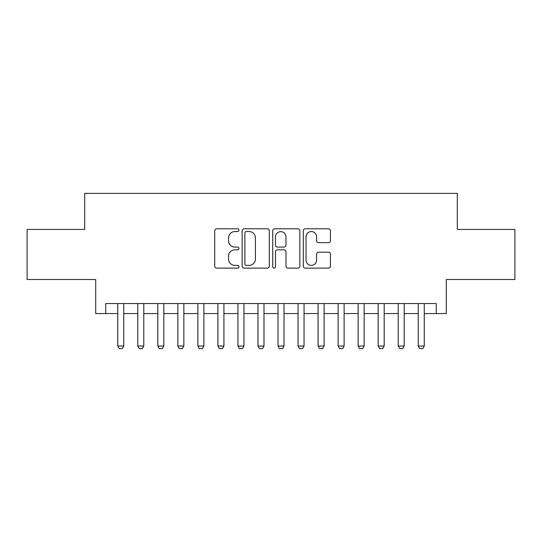 <?xml version="1.0" encoding="UTF-8"?>
<svg xmlns="http://www.w3.org/2000/svg" width="542" height="542" viewBox="0 0 542 542"><rect width="100%" height="100%" fill="white"/><g stroke="black" fill="none" stroke-linecap="round" stroke-linejoin="round"><path stroke-width="0.81" d="M238.947 230.174A1.375 1.375 0 0 0 237.572 228.799L216.678 228.799A1.965 1.965 0 0 0 214.713 230.763L214.713 266.163A1.965 1.965 0 0 0 216.678 268.127L237.572 268.127A1.375 1.375 0 0 0 238.947 266.752A1.375 1.375 0 0 0 237.572 265.377L234.869 265.377A6.294 6.294 0 0 1 228.575 259.083L228.575 256.129A6.294 6.294 0 0 1 234.869 249.842L237.572 249.842A1.375 1.375 0 0 0 238.947 248.466A1.375 1.375 0 0 0 237.572 247.084L234.869 247.084A6.294 6.294 0 0 1 228.575 240.797L228.575 237.843A6.294 6.294 0 0 1 234.869 231.549L237.572 231.549A1.375 1.375 0 0 0 238.947 230.174M328.466 242.66A1.965 1.965 0 0 0 330.43 240.695L330.43 230.763A1.965 1.965 0 0 0 328.466 228.799L305.261 228.799A1.965 1.965 0 0 0 303.296 230.763L303.296 266.163A1.965 1.965 0 0 0 305.261 268.127L328.466 268.127A1.965 1.965 0 0 0 330.43 266.163L330.43 254.164A1.965 1.965 0 0 0 328.466 252.199L318.533 252.199A1.965 1.965 0 0 0 316.569 254.164L316.569 260.113A5.257 5.257 0 0 1 311.311 265.377A5.257 5.257 0 0 1 306.047 260.113L306.047 236.813A5.257 5.257 0 0 1 311.311 231.549A5.257 5.257 0 0 1 316.569 236.813L316.569 240.695A1.965 1.965 0 0 0 318.533 242.66L328.466 242.66M105.731 313.567L105.731 303.554L436.269 303.554L436.269 313.567L446.29 313.567L446.29 279.516L514.9 279.516L514.9 229.429L457.306 229.429L457.306 193.372L84.694 193.372L84.694 229.429L27.1 229.429L27.1 279.516L95.71 279.516L95.71 313.567L117.75 313.567M269.279 230.763A1.965 1.965 0 0 0 267.314 228.799L244.11 228.799A1.965 1.965 0 0 0 242.145 230.763L242.145 266.163A1.965 1.965 0 0 0 244.11 268.127L267.314 268.127A1.965 1.965 0 0 0 269.279 266.163L269.279 230.763M274.686 228.799L297.89 228.799A1.965 1.965 0 0 1 299.855 230.763L299.855 266.163A1.965 1.965 0 0 1 297.89 268.127L287.958 268.127A1.965 1.965 0 0 1 285.993 266.163L285.993 251.806A1.965 1.965 0 0 0 284.028 249.842L277.443 249.842A1.965 1.965 0 0 0 275.471 251.806L275.471 266.752A1.375 1.375 0 0 1 274.096 268.127A1.375 1.375 0 0 1 272.721 266.752L272.721 230.763A1.965 1.965 0 0 1 274.686 228.799M123.759 313.567L137.783 313.567M143.793 313.567L157.817 313.567M163.826 313.567L177.851 313.567M183.86 313.567L197.877 313.567M203.887 313.567L217.911 313.567M223.921 313.567L237.945 313.567M243.954 313.567L257.978 313.567M263.988 313.567L278.012 313.567M284.022 313.567L298.046 313.567M304.055 313.567L318.079 313.567M324.089 313.567L338.113 313.567M344.123 313.567L358.14 313.567M364.149 313.567L378.174 313.567M384.183 313.567L398.207 313.567M404.217 313.567L418.241 313.567M424.251 313.567L436.269 313.567M246.271 231.549A1.375 1.375 0 0 0 244.896 232.931L244.896 263.995A1.375 1.375 0 0 0 246.271 265.377L249.124 265.377A6.294 6.294 0 0 0 255.417 259.083L255.417 237.843A6.294 6.294 0 0 0 249.124 231.549L246.271 231.549M285.993 236.908A5.257 5.257 0 0 0 280.736 231.651A5.257 5.257 0 0 0 275.471 236.908L275.471 245.12A1.965 1.965 0 0 0 277.443 247.084L284.028 247.084A1.965 1.965 0 0 0 285.993 245.12L285.993 236.908M123.759 303.554L123.759 346.026L122.255 348.628L119.254 348.628L117.75 346.026L117.75 303.554M117.75 346.026L123.759 346.026M143.793 303.554L143.793 346.026L142.289 348.628L139.287 348.628L137.783 346.026L137.783 303.554M137.783 346.026L143.793 346.026M163.826 303.554L163.826 346.026L162.322 348.628L159.314 348.628L157.817 346.026L157.817 303.554M157.817 346.026L163.826 346.026M183.86 303.554L183.86 346.026L182.356 348.628L179.348 348.628L177.851 346.026L177.851 303.554M177.851 346.026L183.86 346.026M203.887 303.554L203.887 346.026L202.39 348.628L199.381 348.628L197.877 346.026L197.877 303.554M197.877 346.026L203.887 346.026M223.921 303.554L223.921 346.026L222.423 348.628L219.415 348.628L217.911 346.026L217.911 303.554M217.911 346.026L223.921 346.026M243.954 303.554L243.954 346.026L242.45 348.628L239.449 348.628L237.945 346.026L237.945 303.554M237.945 346.026L243.954 346.026M263.988 303.554L263.988 346.026L262.484 348.628L259.483 348.628L257.978 346.026L257.978 303.554M257.978 346.026L263.988 346.026M284.022 303.554L284.022 346.026L282.517 348.628L279.516 348.628L278.012 346.026L278.012 303.554M278.012 346.026L284.022 346.026M304.055 303.554L304.055 346.026L302.551 348.628L299.55 348.628L298.046 346.026L298.046 303.554M298.046 346.026L304.055 346.026M324.089 303.554L324.089 346.026L322.585 348.628L319.577 348.628L318.079 346.026L318.079 303.554M318.079 346.026L324.089 346.026M344.123 303.554L344.123 346.026L342.619 348.628L339.61 348.628L338.113 346.026L338.113 303.554M338.113 346.026L344.123 346.026M364.149 303.554L364.149 346.026L362.652 348.628L359.644 348.628L358.14 346.026L358.14 303.554M358.14 346.026L364.149 346.026M384.183 303.554L384.183 346.026L382.686 348.628L379.678 348.628L378.174 346.026L378.174 303.554M378.174 346.026L384.183 346.026M404.217 303.554L404.217 346.026L402.713 348.628L399.711 348.628L398.207 346.026L398.207 303.554M398.207 346.026L404.217 346.026M424.251 303.554L424.251 346.026L422.746 348.628L419.745 348.628L418.241 346.026L418.241 303.554M418.241 346.026L424.251 346.026"/></g></svg>
